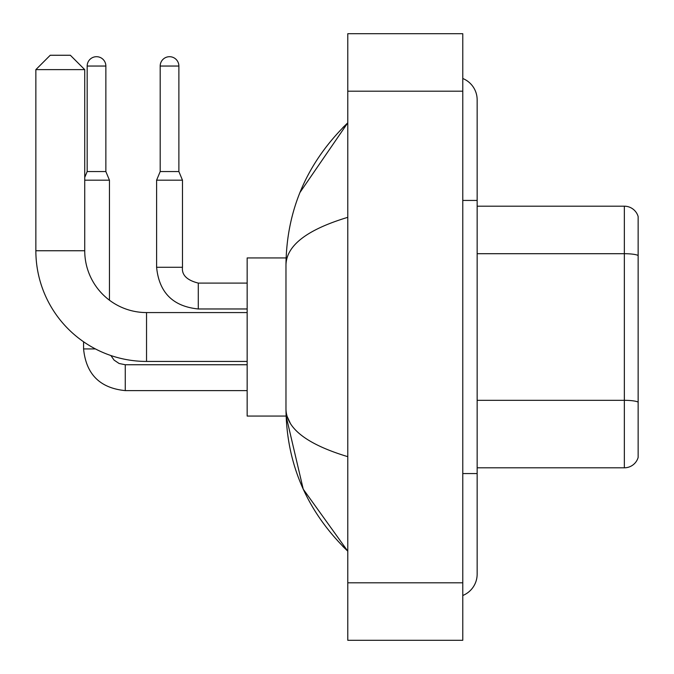 <?xml version="1.0" encoding="UTF-8"?>
<svg xmlns="http://www.w3.org/2000/svg" width="674" height="674" viewBox="0 0 674 674"><rect width="100%" height="100%" fill="white"/><g stroke="black" fill="none" stroke-linecap="round" stroke-linejoin="round"><path stroke-width="1.01" d="M638.143 216.539A14.373 14.373 0 0 0 624.343 206.193A14.373 14.373 0 0 1 638.143 216.539L638.143 457.461A14.373 14.373 0 0 1 624.343 467.807L477.15 467.807M638.143 255.505A14.373 2.494 180 0 0 624.343 253.702L624.343 206.193L477.15 206.193M462.777 473.561L477.15 473.561L477.15 99.819A23 23 0 0 0 462.777 78.504A23 23 0 0 1 477.15 99.819A23 23 0 0 0 462.777 78.504M462.777 595.496A23 23 0 0 0 477.15 574.181A23 23 0 0 1 462.777 595.496A23 23 0 0 0 477.15 574.181A23 23 0 0 1 462.777 595.496M347.784 217.331C307.125 229.59 286.517 245.42 285.97 264.84L285.97 409.16C286.433 428.512 307.032 444.351 347.784 456.669M347.784 640.3L462.777 640.3L462.777 33.7L347.784 33.7L347.784 640.3M285.97 264.84C286.585 209.563 307.192 162.223 347.784 122.82L299.964 192.478M286.096 257.94L247.156 257.94L247.156 416.06L286.096 416.06L303.233 489.172L347.784 551.18C307.192 511.777 286.585 464.437 285.97 409.16M290.283 423.247L286.989 416.06M247.156 361.433L146.536 361.433A110.679 110.679 0 0 1 35.857 250.753L35.857 69.633L50.23 55.26L70.357 55.26L84.73 69.633L35.857 69.633M146.536 361.433L146.536 312.567A61.806 61.806 0 0 1 84.73 250.753L84.73 69.633M105.86 171.55L87.173 171.55L87.173 66.044A9.343 9.343 0 0 1 96.517 56.7A9.343 9.343 0 0 1 105.86 66.044L105.86 171.55L109.449 180.177L109.449 300.2M84.73 180.177L109.449 180.177M95.43 348.93L83.576 348.93L83.576 341.785M178.88 171.55L160.193 171.55L160.193 66.044A9.343 9.343 0 0 1 169.536 56.7A9.343 9.343 0 0 1 178.88 66.044L178.88 171.55L182.477 180.177L156.604 180.177L156.604 267.283L182.452 267.283M638.143 402.125A14.373 2.494 180 0 0 624.343 400.322L624.343 253.702L477.15 253.702M624.343 467.807L624.343 400.322L477.15 400.322M462.777 200.439L477.15 200.439M347.784 582.799L462.777 582.799M347.784 91.201L462.777 91.201M35.857 250.753L84.73 250.753M110.898 355.543L114.083 360.11L119.096 363.488L125.263 364.744L119.096 363.488L114.083 360.11L110.898 355.543L114.083 360.11L119.096 363.488L125.263 364.744L119.096 363.488L114.083 360.11L110.898 355.543L114.083 360.11L119.096 363.488L125.263 364.744L119.096 363.488L114.083 360.11L110.898 355.543L114.083 360.11L119.096 363.488L125.263 364.744L125.263 390.617C99.971 388.114 86.078 374.222 83.576 348.93C86.078 374.222 99.971 388.114 125.263 390.617C99.971 388.114 86.078 374.222 83.576 348.93C86.078 374.222 99.971 388.114 125.263 390.617C99.971 388.114 86.078 374.222 83.576 348.93C86.078 374.222 99.971 388.114 125.263 390.617C99.971 388.114 86.078 374.222 83.576 348.93M87.173 66.044L105.86 66.044M198.291 283.122L198.291 308.97C172.999 306.468 159.098 292.575 156.604 267.283C159.098 292.575 172.999 306.468 198.291 308.97C172.999 306.468 159.098 292.575 156.604 267.283C159.098 292.575 172.999 306.468 198.291 308.97C172.999 306.468 159.098 292.575 156.604 267.283C159.098 292.575 172.999 306.468 198.291 308.97C172.999 306.468 159.098 292.575 156.604 267.283C159.098 292.575 172.999 306.468 198.291 308.97L247.156 308.97M160.193 66.044L178.88 66.044M477.15 473.561L477.15 574.181M347.784 122.82L342.78 127.647M347.784 551.18L342.78 546.353M247.156 312.567L146.536 312.567M247.156 390.617L125.263 390.617M247.156 364.744L125.263 364.744M87.173 171.55L84.73 177.414M182.477 267.283C181.609 274.95 186.875 280.224 198.291 283.097C186.875 280.224 181.609 274.95 182.477 267.283C181.609 274.95 186.875 280.224 198.291 283.097C186.875 280.224 181.609 274.95 182.477 267.283C181.609 274.95 186.875 280.224 198.291 283.097C186.875 280.224 181.609 274.95 182.477 267.283C181.609 274.95 186.875 280.224 198.291 283.097C186.875 280.224 181.609 274.95 182.477 267.283L182.477 180.177M247.156 283.097L198.291 283.097M160.193 171.55L156.604 180.177"/></g></svg>
